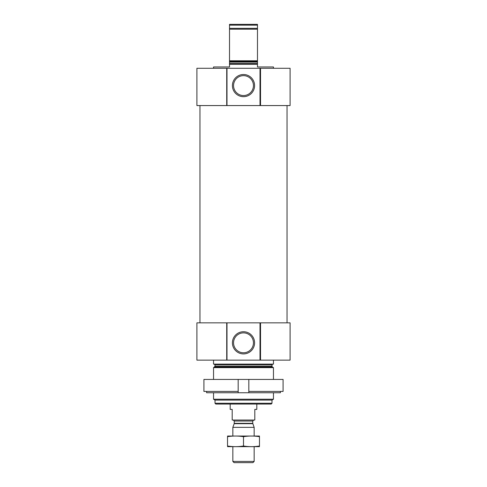 <?xml version="1.0" encoding="UTF-8"?>
<svg xmlns="http://www.w3.org/2000/svg" width="487" height="487" viewBox="0 0 487 487"><rect width="100%" height="100%" fill="white"/><g stroke="black" fill="none" stroke-linecap="round" stroke-linejoin="round"><path stroke-width="0.73" d="M213.543 68.283L213.543 66.956L229.523 66.956L229.523 64.29L257.477 64.29L257.477 66.956L273.457 66.956L273.457 68.283M229.523 64.29L229.523 60.784L257.477 60.784L257.477 64.29M257.477 60.784L257.477 29.19L229.523 29.19L229.523 28.343L257.477 28.343L257.477 29.19M229.523 60.784L229.523 29.19M257.477 28.343L257.477 25.147L229.523 25.147L229.523 24.35L257.477 24.35L257.477 25.147M229.523 28.343L229.523 25.147M271.99 403.266L215.011 403.266L215.808 404.07L271.192 404.07L271.99 403.266L271.99 400.077L273.457 399.23L273.457 392.753M215.011 403.266L215.011 400.077L271.99 400.077M215.011 400.077L213.543 399.23L273.457 399.23M213.543 379.434L213.543 367.636L273.457 367.636L273.457 379.434M213.543 399.23L213.543 392.753M214.207 364.124L215.011 364.927L215.011 366.327L213.543 367.636M213.543 360.13L213.543 364.124L273.457 364.124L273.457 360.13M260.527 322.851L260.277 360.13L290.1 360.13L290.1 322.851L260.527 322.851L260.527 360.13M260.277 322.851L226.723 322.851L226.723 360.13L260.277 360.13M254.591 342.824A11.091 11.091 0 0 0 237.954 333.218A11.091 11.091 0 0 0 237.954 352.43A11.091 11.091 0 0 0 254.591 342.824M226.723 322.851L226.723 360.13M226.473 322.851L196.9 322.851L196.9 360.13L226.473 360.13M199.962 322.851L199.962 105.563M260.527 68.283L260.277 105.563L290.1 105.563L290.1 68.283L260.527 68.283L260.527 105.563M260.277 68.283L226.723 68.283L226.723 105.563L260.277 105.563M254.591 85.596A11.091 11.091 0 0 0 237.954 75.99A11.091 11.091 0 0 0 237.954 95.202A11.091 11.091 0 0 0 254.591 85.596M226.723 68.283L226.723 105.563M226.473 68.283L196.9 68.283L196.9 105.563L226.473 105.563M253.453 342.824A9.953 9.953 0 0 0 238.527 334.204A9.953 9.953 0 0 0 238.527 351.444A9.953 9.953 0 0 0 253.453 342.824M253.453 85.596A9.953 9.953 0 0 0 238.527 76.976A9.953 9.953 0 0 0 238.527 94.216A9.953 9.953 0 0 0 253.453 85.596M248.827 391.42L248.827 379.434L283.087 379.434L283.087 391.42L248.827 391.42L248.827 392.753L206.604 392.753L206.604 391.42M238.173 392.753L238.173 379.434L203.913 379.434L203.913 391.42L238.173 391.42M248.827 392.753L280.396 392.753L280.396 391.42M248.827 379.434L238.173 379.434M230.187 404.07L230.187 409.397L232.183 409.397L232.183 420.044L254.817 420.044L254.817 409.397L256.813 409.397L256.813 404.07M254.153 461.426L232.847 461.426L234.077 462.65L252.923 462.65L254.153 461.426L254.153 446.67M232.847 436.023L232.847 427.349L254.153 427.349L254.153 436.023M252.814 423.672L234.186 423.672L234.247 423.331L252.753 423.331L254.153 427.349M252.753 423.331L252.753 421.042L253.751 420.044M259.48 436.042L227.52 436.042M227.52 436.699C227.52 435.828 227.52 435.828 227.52 436.699C232.847 435.828 238.173 435.828 243.5 436.699C248.827 435.828 254.153 435.828 259.48 436.699C259.48 435.828 259.48 435.828 259.48 436.699L259.48 445.995C259.48 446.865 259.48 446.865 259.48 445.995C254.153 446.865 248.827 446.865 243.5 445.995C238.173 446.865 232.847 446.865 227.52 445.995C227.52 446.865 227.52 446.865 227.52 445.995L227.52 436.699M243.5 436.699L243.5 445.995M259.48 446.658L227.52 446.658M229.523 63.493L257.477 63.493M229.523 62.093L257.477 62.093M229.523 61.399L257.477 61.399M214.609 367.021L272.391 367.021L273.457 367.636M215.011 366.327L271.99 366.327L272.391 367.021M215.011 364.927L271.99 364.927L272.793 364.124M260.009 322.851L260.009 360.13M226.991 322.851L226.991 360.13M260.009 68.283L260.009 105.563M226.991 68.283L226.991 105.563M234.247 423.331L234.247 421.042L252.753 421.042M271.99 366.327L271.99 364.927M287.038 322.851L287.038 105.563M232.847 461.426L232.847 446.67M234.186 423.672L232.847 427.349M234.247 421.042L233.249 420.044"/></g></svg>
